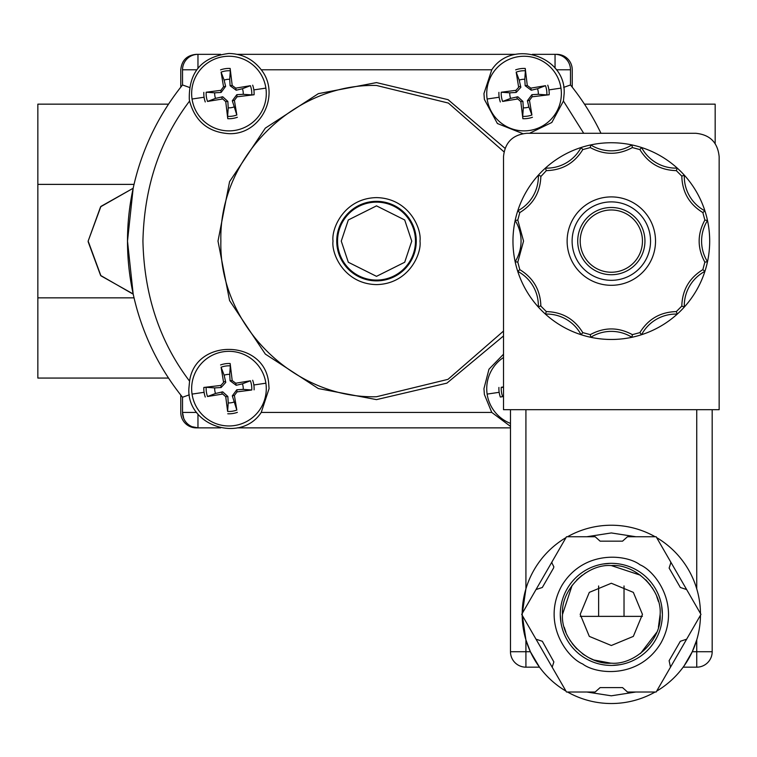 <?xml version="1.0" encoding="UTF-8"?>
<svg xmlns="http://www.w3.org/2000/svg" width="757" height="757" viewBox="0 0 757 757"><rect width="100%" height="100%" fill="white"/><g stroke="black" fill="none" stroke-linecap="round" stroke-linejoin="round"><path stroke-width="1.14" d="M88.153 241.105L100.577 206.812L133.166 188.247L127.498 241.105A249.015 249.015 0 0 1 182.522 84.973L180.781 87.159L180.781 69.786C181.699 60.409 186.847 55.261 196.224 54.343L220.666 54.343M189.354 87.396L182.522 84.973L182.522 69.786A15.443 15.443 0 0 1 197.965 54.343L197.965 68.149M192.051 394.094A37.32 37.32 0 0 1 226.239 351.428A37.32 37.32 0 0 1 266.284 388.644A37.32 37.32 0 0 1 231.699 425.869A37.32 37.32 0 0 1 192.051 394.094L204.087 392.315A25.151 25.151 0 0 1 203.841 387.452L220.893 385.417L223.589 382.408L221.101 367.211A22.833 22.833 0 0 1 230.317 365.858L229.702 374.384L230.09 380.79L236.165 385.304L242.41 383.818L250.397 380.78A22.833 22.833 0 0 1 251.759 389.997L237.045 391.88L234.396 395.447L236.837 410.076A22.833 22.833 0 0 1 227.62 411.439L228.226 402.913L227.848 396.498L222.728 391.852L215.518 393.479L207.532 396.517A22.833 22.833 0 0 1 206.178 387.3L214.704 387.906L221.11 387.527L225.756 382.408L224.138 375.198A14.288 14.288 0 0 1 229.702 374.384M220.571 364.94A25.151 25.151 0 0 1 230.156 363.521L232.2 380.572L235.768 383.222L250.397 380.78M265.887 88.115A37.32 37.32 0 0 1 228.964 130.885A37.32 37.32 0 0 1 192.051 99.016A37.32 37.32 0 0 1 228.964 56.245A37.32 37.32 0 0 1 265.887 88.115L253.85 89.894A25.151 25.151 0 0 1 254.087 94.757L237.045 96.801L234.396 100.369L236.837 114.998A22.833 22.833 0 0 1 227.62 116.36L228.226 107.835L227.848 101.419L222.728 96.773L215.518 98.391L207.532 101.438A22.833 22.833 0 0 1 206.178 92.222L220.893 90.329L223.542 86.771L221.101 72.133A22.833 22.833 0 0 1 230.317 70.779L229.702 79.296L230.09 85.711L236.165 90.225L242.41 88.739L250.397 85.692A22.833 22.833 0 0 1 251.759 94.909L243.234 94.303L236.818 94.682L232.304 100.766L236.837 114.998M237.367 117.278A25.151 25.151 0 0 1 227.772 118.688L225.737 101.646L222.728 98.949L207.532 101.438M560.965 88.115A37.32 37.32 0 0 1 526.777 130.781A37.32 37.32 0 0 1 486.732 93.565A37.32 37.32 0 0 1 521.318 56.349A37.32 37.32 0 0 1 560.965 88.115L548.929 89.894A25.151 25.151 0 0 1 549.175 94.757L532.124 96.801L529.474 100.369L531.916 114.998A22.833 22.833 0 0 1 522.699 116.36L523.314 107.835L522.926 101.419L517.816 96.773L510.606 98.391L502.62 101.438A22.833 22.833 0 0 1 501.257 92.222L515.971 90.329L518.668 87.329L516.179 72.133A22.833 22.833 0 0 1 525.396 70.779L524.79 79.296L525.169 85.711L531.244 90.225L537.498 88.739A14.288 14.288 0 0 1 538.312 94.303L531.906 94.682L527.392 100.766L528.878 107.011L531.916 114.998M532.445 117.278A25.151 25.151 0 0 1 522.86 118.688L520.816 101.646L517.816 98.949L502.62 101.438M503.509 396.507L500.339 397.047L502.62 396.517A22.833 22.833 0 0 1 501.257 387.3L503.509 386.884M510.473 423.409A37.32 37.32 0 0 1 503.509 357.493M230.156 363.521L230.317 365.858M227.772 118.688L227.62 116.36M522.86 118.688L522.699 116.36M567.513 536.741A89.146 89.146 0 0 1 655.146 536.741M656.65 537.612A89.146 89.146 0 0 1 700.471 613.511M700.471 615.252A89.146 89.146 0 0 1 656.65 691.141M655.146 692.012A89.146 89.146 0 0 1 567.513 692.012M662.375 614.381A51.05 51.05 0 0 1 585.804 658.59A51.05 51.05 0 0 1 560.284 614.381A51.05 51.05 0 0 1 636.855 570.172A51.05 51.05 0 0 1 662.375 614.381L661.675 605.931M522.85 133.639L497.396 123.514L484.385 99.422L483.95 93.565L491.776 69.786L261.241 69.786C280.875 94.218 261.165 135.02 228.964 133.658C208.289 132.267 195.155 121.404 189.581 101.05C159.727 140.348 144.18 187.036 142.931 241.105C144.18 295.173 159.727 341.861 189.581 381.159L188.871 388.644C186.761 425.879 240.858 443.659 261.241 412.433L491.776 412.433L484.385 394.501L483.95 388.644L488.975 369.217L503.509 354.219M189.581 381.159C195.363 337.849 264.638 339.278 268.631 382.796L269.066 388.644L261.241 412.433M261.241 69.786C253.065 59.235 242.306 53.804 228.964 53.473C201.854 56.794 188.635 72.114 189.307 99.422L189.581 101.05M491.776 69.786C512.158 38.56 566.255 56.33 564.145 93.565L563.435 101.05L551.834 122.473L529.531 133.289M503.509 331.074L447.993 379.352L376.503 396.744C293.347 398.873 218.745 324.27 220.874 241.105C218.745 157.948 293.347 83.346 376.503 85.475L448.381 103.066L504.011 151.864M503.509 335.957L446.895 383.137L376.503 399.62L318.356 388.568L265.328 354.087L229.579 300.586L217.997 241.105L229.579 181.633L265.319 128.132L318.356 93.65L376.503 82.598L448.106 99.687L505.042 148.353M491.776 412.433L510.473 426.371M215.518 393.479A14.288 14.288 0 0 1 214.704 387.906M251.759 389.997L243.234 389.382A14.288 14.288 0 0 0 242.41 383.818M207.532 396.517L222.728 394.028L225.737 396.725L227.62 411.439M243.234 389.382L236.818 389.77L232.304 395.845L236.837 410.076M233.799 402.09A14.288 14.288 0 0 1 228.226 402.913M206.178 92.222L214.704 92.827A14.288 14.288 0 0 0 215.518 98.391M233.799 107.011A14.288 14.288 0 0 1 228.226 107.835M214.704 92.827L221.11 92.449L225.624 86.374L224.138 80.119A14.288 14.288 0 0 1 229.702 79.296M501.257 92.222L509.783 92.827A14.288 14.288 0 0 0 510.606 98.391M509.783 92.827L516.198 92.449L520.844 87.329L519.217 80.119A14.288 14.288 0 0 1 524.79 79.296M565.999 691.141A89.146 89.146 0 0 1 522.188 615.252M525.916 639.911L530.383 651.73L539.495 667.172L525.916 667.172A15.443 15.443 0 0 1 510.473 651.73L525.916 651.73L525.916 639.911L522.179 614.381L525.916 588.842L525.916 409.688M712.176 409.688L712.176 651.73A15.443 15.443 0 0 1 696.743 667.172L683.164 667.172L683.893 666.16M684.11 665.857L692.267 651.73L696.743 639.911L696.743 651.73L712.176 651.73M553.869 661.93L552.175 667.182L566.501 692.012L595.172 692.012L600.121 687.593L622.528 687.593L627.487 692.012L656.149 692.012L670.484 667.182L669.122 660.691L680.335 641.283L686.637 639.201L700.973 614.381L686.637 589.552L680.335 587.479L669.122 568.072L670.816 562.82L670.484 561.571L656.149 536.741L627.487 536.741L622.528 541.17L600.121 541.17L595.172 536.741L566.501 536.741L552.175 561.571L551.834 562.82L553.859 566.823L553.528 568.072L542.324 587.479L536.013 589.552L521.687 614.381L536.013 639.201L542.324 641.283L553.869 661.93M660.795 601.768L660.151 599.459M657.275 592.144L656.925 591.416M651.881 583.382L651.399 582.758M645.21 576.2L644.548 575.623M629.55 566.69L627.922 566.104M619.737 564.031L617.428 563.7M610.35 563.34L602.884 564.031M598.721 564.911L596.412 565.555M589.097 568.431L588.369 568.781M580.326 573.825L579.711 574.298M573.153 580.487L572.566 581.158M567.542 588.142L566.387 590.176M563.587 596.308L563.057 597.784M560.975 605.969L560.644 608.278M658.42 601.541L656.707 596.412M654.701 591.993L652.174 587.669M650.49 585.256L645.835 579.862M640.45 575.216L611.325 565.574M588.946 571.005L584.622 573.532M582.199 575.216L576.815 579.862M572.16 585.256L562.517 614.381C560.587 589.902 586.845 563.643 611.325 565.574C635.804 563.643 662.063 589.902 660.132 614.381C662.205 638.832 635.606 665.148 611.325 663.189C586.855 665.119 560.587 638.861 562.517 614.381M580.203 614.381L589.315 592.371L611.325 583.25L633.335 592.371L642.456 614.381L633.335 636.391L611.325 645.503L589.315 636.391L580.203 614.381M642.39 616.368L580.259 616.368M715.166 143.631L715.166 104.154L584.47 104.154M532.36 54.343L556.792 54.343A15.443 15.443 0 0 1 572.235 69.786L572.235 87.159M168.537 378.065L37.85 378.065L37.85 104.154L168.537 104.154M220.656 427.866L196.224 427.866A15.443 15.443 0 0 1 180.781 412.433L180.781 395.05L182.522 397.245A249.015 249.015 0 0 1 127.498 241.105L133.166 293.962L100.927 275.822L88.153 241.105L100.927 206.396L133.166 188.256M510.473 427.866L237.282 427.866M237.263 54.343L515.735 54.343M134.046 297.842L37.85 297.842M192.06 426.693L197.965 427.866A15.443 15.443 0 0 1 182.522 412.433L183.705 418.337M37.85 184.377L134.046 184.377M563.662 87.396L570.485 84.973A249.015 249.015 0 0 1 600.963 133.289A249.015 249.015 0 0 0 570.485 84.973L570.485 69.786A15.443 15.443 0 0 0 555.051 54.343A15.443 15.443 0 0 1 570.485 69.786L556.329 69.786M132.636 293.877L100.615 275.444L88.153 241.748M197.965 414.07L197.965 427.866A15.443 15.443 0 0 1 182.522 412.433L182.522 397.245L189.354 394.823M220.571 69.862A25.151 25.151 0 0 1 230.156 68.442L232.2 85.494L235.768 88.134L250.397 85.692M515.649 69.862A25.151 25.151 0 0 1 525.244 68.442L527.279 85.494L530.846 88.134L545.485 85.692A22.833 22.833 0 0 1 546.838 94.909L538.312 94.303M224.138 375.198L221.101 367.211M203.841 387.452L206.178 387.3M254.087 94.757L251.759 94.909M230.156 68.442L230.317 70.779M224.138 80.119L221.101 72.133M549.175 94.757L546.838 94.909M537.498 88.739L545.485 85.692M525.244 68.442L525.396 70.779M519.217 80.119L516.179 72.133M503.509 396.176L502.62 396.517M501.257 387.3L503.509 387.461M242.41 88.739A14.288 14.288 0 0 1 243.234 94.303M528.878 107.011A14.288 14.288 0 0 1 523.314 107.835M695.74 133.289C709.962 134.67 717.759 142.477 719.15 156.69L719.15 409.688L503.509 409.688L503.509 156.69C504.891 142.477 512.697 134.67 526.91 133.289L695.74 133.289M510.473 651.73L510.473 409.688M522.188 613.511A89.146 89.146 0 0 1 565.999 537.612M560.284 614.381L560.984 622.822M561.864 626.985L562.508 629.294M565.375 636.609L565.734 637.337M570.769 645.38L571.251 645.995M577.44 652.553L578.102 653.14M585.095 658.164L587.12 659.319M593.261 662.12L594.728 662.649M602.922 664.731L605.231 665.062M612.299 665.412L619.775 664.722M623.938 663.842L626.247 663.198M633.562 660.331L634.29 659.972M642.324 654.937L642.948 654.455M649.506 648.266L650.083 647.604M655.117 640.611L656.272 638.586M659.073 632.445L659.602 630.978M661.675 622.784L662.006 620.475M564.23 627.212L565.952 632.341M567.958 636.76L570.475 641.084M572.16 643.507L576.815 648.891M582.199 653.537L584.622 655.231M588.946 657.748L593.365 659.754M594.018 660.009L610.842 663.179M611.325 663.189L611.817 663.179M640.45 653.537L656.707 632.35M658.42 627.203L660.132 614.381M540.848 306.093L546.336 311.591C562.29 312.016 574.44 319.028 582.786 332.626L590.29 334.641C604.313 327.033 618.337 327.033 632.369 334.641L639.873 332.626C648.219 319.028 660.359 312.016 676.313 311.591L681.811 306.093C682.237 290.149 689.249 277.999 702.846 269.653L704.862 262.149C697.254 248.126 697.254 234.093 704.862 220.069L702.846 212.566C689.249 204.22 682.237 192.07 681.811 176.116L676.313 170.628C660.369 170.202 648.219 163.19 639.873 149.583L632.369 147.577C618.346 155.185 604.313 155.185 590.29 147.577L582.786 149.583C574.44 163.19 562.29 170.202 546.336 170.628L540.848 176.551C540.271 192.325 533.259 204.333 519.804 212.566L517.797 220.069L523.551 241.105L517.797 262.149L519.804 269.653C533.259 277.885 540.271 289.884 540.848 305.667L538.331 307.039A98.363 98.363 0 0 1 517.731 271.356A38.844 38.844 0 0 1 538.331 307.039A98.363 98.363 0 0 0 545.4 314.098A38.844 38.844 0 0 1 581.073 334.698A98.363 98.363 0 0 1 538.331 307.039M517.797 220.069L515.148 220.505A38.844 38.844 0 0 1 515.148 261.704L517.797 262.149M538.359 176.551A38.844 38.844 0 0 1 517.731 210.862A98.363 98.363 0 0 1 538.331 175.179A38.844 38.844 0 0 1 538.359 176.551M519.804 212.566L517.731 210.862A98.363 98.363 0 0 0 517.731 271.356A98.363 98.363 0 0 1 515.148 261.704M572.112 241.105A39.222 39.222 0 0 0 611.325 280.327A39.222 39.222 0 0 0 650.547 241.105A39.222 39.222 0 0 0 611.325 201.892A39.222 39.222 0 0 0 572.112 241.105M611.325 285.304A44.199 44.199 0 0 1 567.125 241.105A44.199 44.199 0 0 1 611.325 196.905A44.199 44.199 0 0 1 655.524 241.105A44.199 44.199 0 0 1 611.325 285.304M709.688 241.105A98.363 98.363 0 0 1 707.502 261.704A38.844 38.844 0 0 1 707.502 220.505A98.363 98.363 0 0 1 709.688 241.105M704.862 262.149L707.502 261.704A98.363 98.363 0 0 1 684.319 307.039A38.844 38.844 0 0 1 704.918 271.356L702.846 269.653M681.811 306.093L684.319 307.039A98.363 98.363 0 0 1 641.576 334.698A38.844 38.844 0 0 1 677.26 314.098L676.313 311.591M639.873 332.626L641.576 334.698A98.363 98.363 0 0 1 590.725 337.291A38.844 38.844 0 0 1 631.925 337.291L632.369 334.641M611.325 274.725A33.62 33.62 0 0 1 577.714 241.105A33.62 33.62 0 0 1 611.325 207.494A33.62 33.62 0 0 1 644.945 241.105A33.62 33.62 0 0 1 611.325 274.725M611.325 209.982A31.122 31.122 0 0 1 642.456 241.105A31.122 31.122 0 0 1 611.325 272.236A31.122 31.122 0 0 1 580.203 241.105A31.122 31.122 0 0 1 611.325 209.982M540.848 176.116L538.331 175.179A98.363 98.363 0 0 1 581.073 147.511A38.844 38.844 0 0 1 545.4 168.111L546.336 170.628M582.786 149.583L581.073 147.511A98.363 98.363 0 0 1 631.925 144.928A38.844 38.844 0 0 1 590.725 144.928L590.29 147.577M632.369 147.577L631.925 144.928A98.363 98.363 0 0 1 677.26 168.111A38.844 38.844 0 0 1 641.576 147.511L639.873 149.583M676.313 170.628L677.26 168.111A98.363 98.363 0 0 1 704.918 210.862A38.844 38.844 0 0 1 684.319 175.179L681.811 176.116M702.846 212.566L704.918 210.862A98.363 98.363 0 0 1 707.502 220.505L704.862 220.069M590.29 334.641L590.725 337.291A98.363 98.363 0 0 1 581.073 334.698L582.786 332.626M546.336 311.591L545.4 314.098M519.804 269.653L517.731 271.356M376.503 201.343A39.761 39.761 0 0 0 336.742 241.105A39.761 39.761 0 0 0 376.503 280.875A39.761 39.761 0 0 0 416.274 241.105A39.761 39.761 0 0 0 376.503 201.343M420.003 241.105C421.753 228.387 408.704 198.202 376.503 197.615C344.312 198.202 331.263 228.387 333.014 241.105C331.263 253.832 344.312 284.007 376.503 284.604C408.704 284.007 421.753 253.832 420.003 241.105M252.677 380.251A25.151 25.151 0 0 1 254.087 389.836M265.887 383.203L253.85 384.972M205.261 101.968A25.151 25.151 0 0 1 203.841 92.373M192.051 99.016L204.087 97.237M500.339 101.968A25.151 25.151 0 0 1 498.92 92.373M487.129 99.016L499.166 97.237M500.339 397.047A25.151 25.151 0 0 1 498.92 387.452M487.129 394.094L499.166 392.315M415.479 241.105A38.976 38.976 0 0 1 376.503 280.081A38.976 38.976 0 0 1 337.537 241.105A38.976 38.976 0 0 1 376.503 202.138A38.976 38.976 0 0 1 415.479 241.105M411.751 241.105L404.702 262.253L376.503 276.343L348.315 262.253L341.265 241.105L348.315 219.965L376.503 205.866L404.702 219.965L411.751 241.105M586.77 536.741L611.325 532.947L635.889 536.741M666.283 554.294L690.838 596.828M690.838 631.925L666.283 674.468M635.889 692.012L611.325 695.806L586.77 692.012M639.968 564.779C626.607 554.408 583.6 549.421 561.732 585.738C541.208 622.841 567.031 657.596 582.691 663.974C596.052 674.345 639.059 679.332 660.927 643.015C681.442 605.912 655.619 571.166 639.968 564.779M223.542 381.85L225.624 381.452M222.17 394.075L221.773 391.984M222.17 98.997L221.773 96.905M517.249 98.997L516.851 96.905M518.621 86.771L520.712 86.374M563.435 101.05L583.704 133.289M555.051 54.343L555.051 68.149M182.522 397.245A249.015 249.015 0 0 1 127.498 241.105M196.697 69.786L182.522 69.786A15.443 15.443 0 0 1 197.965 54.343M196.688 412.433L182.522 412.433M237.367 412.357A25.151 25.151 0 0 1 227.772 413.776M205.261 397.047A25.151 25.151 0 0 1 204.087 392.315M252.677 85.172A25.151 25.151 0 0 1 253.85 89.894M547.756 85.172A25.151 25.151 0 0 1 548.929 89.894M235.768 383.222L236.165 385.304M230.09 380.79L232.2 380.572M221.11 387.527L220.893 385.417M227.848 396.498L225.737 396.725M234.396 395.447L232.304 395.845M236.818 389.77L237.045 391.88M227.848 101.419L225.737 101.646M234.396 100.369L232.304 100.766M236.818 94.682L237.045 96.801M235.768 88.134L236.165 90.225M230.09 85.711L232.2 85.494M223.542 86.771L225.624 86.374M221.11 92.449L220.893 90.329M522.926 101.419L520.816 101.646M529.474 100.369L527.392 100.766M531.906 94.682L532.124 96.801M530.846 88.134L531.244 90.225M525.169 85.711L527.279 85.494M516.198 92.449L515.971 90.329M696.743 409.688L696.743 588.842M692.267 651.73L696.743 651.73L696.743 667.172M530.383 651.73L525.916 651.73L525.916 667.172M556.376 674.468L531.811 631.925M531.811 596.828L556.376 554.294M707.502 261.704A98.363 98.363 0 0 1 704.918 271.356M684.319 307.039A98.363 98.363 0 0 1 677.26 314.098M641.576 334.698A98.363 98.363 0 0 1 631.925 337.291M590.725 337.291A98.363 98.363 0 0 1 581.073 334.698M624.023 585.956L624.023 616.368M598.626 585.956L598.626 616.368"/></g></svg>
